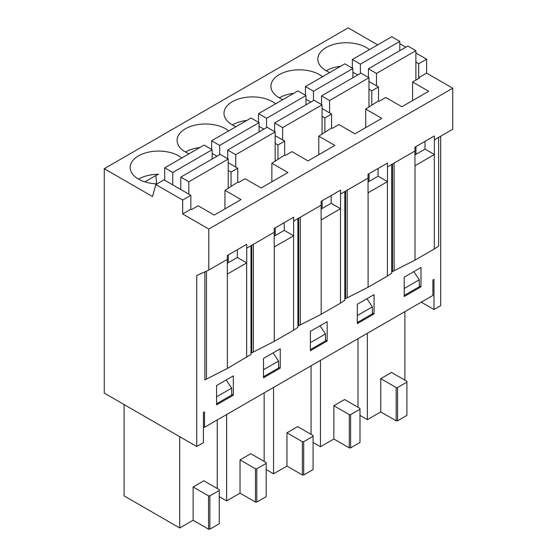 <?xml version="1.0" encoding="UTF-8"?>
<svg xmlns="http://www.w3.org/2000/svg" width="557" height="557" viewBox="0 0 557 557"><rect width="100%" height="100%" fill="white"/><g stroke="black" fill="none" stroke-linecap="round" stroke-linejoin="round"><path stroke-width="0.84" d="M182.668 213.958L182.668 200.033L155.856 184.555L152.507 196.544L104.256 168.687L104.256 393.11L196.739 446.505L196.739 275.478L208.805 270.061L208.805 229.052L182.668 213.958L190.842 209.237L191.511 209.627L198.146 205.798L214.229 215.079L241.035 199.601L224.951 190.32L237.755 182.153L238.424 182.543L245.059 178.713L261.142 187.994L287.948 172.517L271.865 163.236L284.669 155.069L285.337 155.459L291.972 151.629L308.056 160.91L334.861 145.433L318.778 136.152L331.575 127.985L332.25 128.375L338.886 124.538L354.969 133.826L381.775 118.349L365.691 109.068L378.488 100.901L379.157 101.29L385.792 97.454L401.882 106.742L428.688 91.264L412.605 81.983L412.605 100.552M412.605 81.983L419.372 78.071L418.697 77.688L418.697 63.756L426.606 59.188L415.884 52.999M352.887 72.194L357.712 74.979M368.971 81.475L378.488 86.969L378.488 100.901M326.214 70.718A28.435 16.418 180 0 1 340.612 66.276M420.981 286.855L420.981 267.513L404.222 277.184L404.222 296.533L420.981 286.855L419.303 285.887M415.954 146.595L415.954 154.338M377.688 44.873L348.195 27.85L104.256 168.687M157.025 183.88A28.435 16.418 180 0 1 140.211 180.008L136.925 178.115A28.435 16.418 180 0 1 130.171 167.49A28.435 16.418 180 0 1 149.958 151.852A28.435 16.418 180 0 1 181.784 157.979M189.046 153.788A28.435 16.418 180 0 1 187.117 152.924L183.838 151.031A28.435 16.418 180 0 1 177.084 140.406A28.435 16.418 180 0 1 196.872 124.768A28.435 16.418 180 0 1 228.69 130.895M235.959 126.704A28.435 16.418 180 0 1 234.031 125.84L230.751 123.939A28.435 16.418 180 0 1 223.998 113.322A28.435 16.418 180 0 1 243.785 97.684A28.435 16.418 180 0 1 275.604 103.811M282.865 99.619A28.435 16.418 180 0 1 280.944 98.749L277.665 96.855A28.435 16.418 180 0 1 270.911 86.238A28.435 16.418 180 0 1 290.698 70.6A28.435 16.418 180 0 1 322.517 76.727M329.779 72.528A28.435 16.418 180 0 1 327.857 71.665L324.578 69.771A28.435 16.418 180 0 1 317.824 59.153A28.435 16.418 180 0 1 337.612 43.516A28.435 16.418 180 0 1 369.43 49.643M208.805 270.061L227.298 259.381L227.298 255.517L246.737 244.293L246.737 248.164L274.211 232.297L274.211 228.433L293.643 217.209L293.643 221.08L321.124 205.213L321.124 201.349L340.557 190.125L340.557 193.996L368.038 178.129L368.038 174.264L387.47 163.041L387.47 166.912L414.944 151.044L414.944 147.18L434.383 135.957L434.383 139.828L452.744 129.224L452.744 88.208L426.606 73.12L426.606 59.188M414.944 151.044L414.944 165.749A14.788 8.536 180 0 0 415.014 165.708L434.314 154.567A14.788 8.536 180 0 0 434.383 154.526L424.998 149.109L424.998 141.374M434.383 154.526L434.383 139.828M414.944 154.916L424.998 149.109M371.791 104.772L371.791 90.84L378.488 86.969M371.791 90.84L368.971 89.217M228.307 254.932L228.307 262.674M275.214 227.848L275.214 235.59M322.127 200.764L322.127 208.506M369.04 173.68L369.04 181.422M203.437 426.69L204.51 427.31L432.907 295.447L432.907 279.969L433.98 279.349L433.98 309.532L440.684 305.661L440.684 136.186M196.739 446.505L203.437 442.634L203.437 412.452L204.51 411.832L204.51 427.31M421.245 302.179L433.98 309.532M357.316 304.268L357.316 323.617L374.067 313.939L374.067 294.597L357.316 304.268M263.489 358.436L263.489 377.785L280.241 368.114L280.241 348.766L263.489 358.436M392.497 164.009L392.497 271.572L415.014 260.119L434.314 248.979L438.644 246.083L438.644 137.363M345.584 191.093L345.584 298.656L368.1 287.203L387.4 276.063L391.731 273.167L391.731 164.447M298.67 218.177L298.67 325.741L321.187 314.287L340.494 303.147L344.825 300.251L344.825 191.531M251.757 245.261L251.757 352.825L274.281 341.371L293.581 330.231L297.911 327.335L297.911 218.616M204.851 271.837L204.851 379.909L227.367 368.462L250.998 354.426L250.998 245.7M216.576 385.521L216.576 404.869L233.327 395.198L233.327 375.85L216.576 385.521M310.402 331.352L310.402 350.701L327.154 341.03L327.154 321.681L310.402 331.352M208.805 229.052L452.744 88.208M365.691 109.068L365.691 127.637M305.974 99.278L310.799 102.063M322.064 108.559L331.575 114.053L331.575 127.985M279.308 97.802A28.435 16.418 180 0 1 293.699 93.36M368.038 178.129L368.038 192.833A14.788 8.536 180 0 0 368.1 192.799L387.4 181.652A14.788 8.536 180 0 0 387.47 181.61L378.085 176.193L378.085 168.458M387.47 181.61L387.47 166.912M368.038 182L378.085 176.193M324.877 131.856L324.877 117.924L331.575 114.053M324.877 117.924L322.064 116.302M374.067 313.939L372.389 312.978M318.778 136.152L318.778 154.721M259.068 126.362L263.893 129.147M275.151 135.643L284.669 141.144L284.669 155.069M232.394 124.893A28.435 16.418 180 0 1 246.786 120.444M321.124 205.213L321.124 219.918A14.788 8.536 180 0 0 321.187 219.883L340.494 208.736A14.788 8.536 180 0 0 340.557 208.701L331.178 203.284L331.178 195.542M340.557 208.701L340.557 193.996M321.124 209.084L331.178 203.284M277.964 158.94L277.964 145.008L284.669 141.144M277.964 145.008L275.151 143.386M327.154 341.03L325.476 340.062M271.865 163.236L271.865 181.805M212.154 153.447L216.979 156.232M228.238 162.728L237.755 168.228L237.755 182.153M185.481 151.977A28.435 16.418 180 0 1 199.872 147.528M274.211 232.297L274.211 247.002A14.788 8.536 180 0 0 274.281 246.967L293.581 235.82A14.788 8.536 180 0 0 293.643 235.785L284.265 230.368L284.265 222.626M293.643 235.785L293.643 221.08M274.211 236.168L284.265 230.368M231.051 186.024L231.051 172.092L237.755 168.228M231.051 172.092L228.238 170.47M280.241 368.114L278.57 367.147M224.951 190.32L224.951 208.889M155.856 184.555L164.037 179.834L190.842 195.312L190.842 209.237M144.876 181.867L155.883 175.511A13.326 7.694 180 0 1 158.634 174.292A28.435 16.418 180 0 0 138.568 179.062M227.298 259.381L227.298 274.086A14.788 8.536 180 0 0 227.367 274.051L246.667 262.904A14.788 8.536 180 0 0 246.73 262.869L237.352 257.452L237.352 249.71M246.73 262.869L246.73 248.164M227.298 263.252L237.352 257.452M182.668 200.033L190.842 195.312M233.327 395.198L231.656 394.231M418.697 77.688L426.606 73.12M418.697 63.756L415.884 62.133M405.83 47.199L399.801 43.711M359.996 415.397L367.362 419.651L380.765 411.915L396.18 420.814L397.524 420.814L406.902 415.397L406.902 381.343L391.494 372.445L380.765 378.635L380.765 411.915M404.897 380.187L404.897 311.621M124.093 404.563L124.093 495.876L179.716 527.987L179.716 436.674M179.716 527.987L193.119 520.252L208.534 529.15L209.878 529.15L219.256 523.733L219.256 489.687L203.841 480.782L193.119 486.978L193.119 520.252M217.244 488.524L217.244 419.957M219.256 496.649L226.629 500.903L226.629 414.54M226.629 500.903L240.032 493.168L255.447 502.066L256.784 502.066L266.169 496.649L266.169 462.602L250.754 453.697L240.032 459.894L240.032 493.168M264.157 461.44L264.157 392.873M266.169 469.565L273.543 473.819L273.543 387.456M273.543 473.819L286.946 466.084L302.36 474.982L303.697 474.982L313.083 469.565L313.083 435.511L297.668 426.613L286.946 432.803L286.946 466.084M311.071 434.356L311.071 365.789M313.083 442.481L320.456 446.735L320.456 360.372M320.456 446.735L333.859 439L349.274 447.898L350.611 447.898L359.996 442.481L359.996 408.427L344.581 399.529L333.859 405.719L333.859 439M357.984 407.271L357.984 338.705M367.362 419.651L367.362 333.288M193.119 486.978L208.534 495.876L208.534 529.15M208.534 495.876L209.878 495.876L209.878 529.15M209.878 495.876L219.256 490.459M226.177 379.978L231.656 388.118L231.656 395.08L216.576 403.783M216.576 396.821L231.656 388.118M240.032 459.894L255.447 468.792L255.447 502.066M255.447 468.792L256.784 468.792L256.784 502.066M256.784 468.792L266.169 463.375M273.09 352.894L278.57 361.033L278.57 367.996L263.489 376.699M263.489 369.737L278.57 361.033M286.946 432.803L302.36 441.708L302.36 474.982M302.36 441.708L303.697 441.708L303.697 474.982M303.697 441.708L313.083 436.291M319.997 325.81L325.476 333.949L325.476 340.912L310.402 349.615M310.402 342.652L325.476 333.949M333.859 405.719L349.274 414.624L349.274 447.898M349.274 414.624L350.611 414.624L350.611 447.898M350.611 414.624L359.996 409.207M366.91 298.726L372.389 306.858L372.389 313.828L357.316 322.531M357.316 315.568L372.389 306.858M380.765 378.635L396.18 387.54L396.18 420.814M396.18 387.54L397.524 387.54L397.524 420.814M397.524 387.54L406.902 382.123M413.823 271.642L419.303 279.774L419.303 286.744L404.222 295.447M404.222 288.484L419.303 279.774M164.705 180.217L164.705 167.838L172.747 172.482L172.747 184.861M172.747 172.482L212.154 149.729L204.113 145.085L164.705 167.838M212.154 149.729L212.154 159.017M180.788 189.505L180.788 177.126L188.83 181.77L188.83 194.149M188.83 181.77L228.238 159.017L220.196 154.373L180.788 177.126M228.238 159.017L228.238 188.419M211.618 149.422L211.618 140.754L219.66 145.398L219.66 154.686M219.66 145.398L259.068 122.644L251.026 118L211.618 140.754M259.068 122.644L259.068 131.932M227.702 158.703L227.702 150.042L235.743 154.686L235.743 167.065M235.743 154.686L275.151 131.932L267.109 127.288L227.702 150.042M275.151 131.932L275.151 161.335M258.532 122.338L258.532 113.67L266.573 118.314L266.573 127.595M266.573 118.314L305.974 95.56L297.932 90.916L258.532 113.67M305.974 95.56L305.974 104.848M274.615 131.619L274.615 122.958L282.657 127.595L282.657 139.981M282.657 127.595L322.064 104.848L314.023 100.204L274.615 122.958M322.064 104.848L322.064 134.251M305.438 95.254L305.438 86.586L313.48 91.23L313.48 100.511M313.48 91.23L352.887 68.476L344.846 63.832L305.438 86.586M352.887 68.476L352.887 77.764M321.528 104.535L321.528 95.874L329.57 100.511L329.57 112.897M329.57 100.511L368.971 77.764L360.929 73.12L321.528 95.874M368.971 77.764L368.971 107.167M352.351 68.17L352.351 59.502L360.393 64.146L360.393 73.427M360.393 64.146L399.801 41.392L391.759 36.748L352.351 59.502M399.801 41.392L399.801 50.68M368.435 77.451L368.435 68.783L376.476 73.427L376.476 85.813M376.476 73.427L415.884 50.68L407.842 46.036L368.435 68.783M415.884 50.68L415.884 80.083M434.314 248.979L434.314 154.567M415.014 260.119L415.014 165.708M387.4 276.063L387.4 181.652M368.1 287.203L368.1 192.799M340.494 303.147L340.494 208.736M321.187 314.287L321.187 219.883M155.883 175.511L156.601 183.866M293.581 330.231L293.581 235.82M274.281 341.371L274.281 246.967M246.667 357.316L246.667 262.904M227.367 368.462L227.367 274.051M206.459 379.192L206.459 271.12M253.365 352.108L253.365 244.335M300.279 325.023L300.279 217.251M347.192 297.939L347.192 190.167M394.105 270.855L394.105 163.083"/></g></svg>
